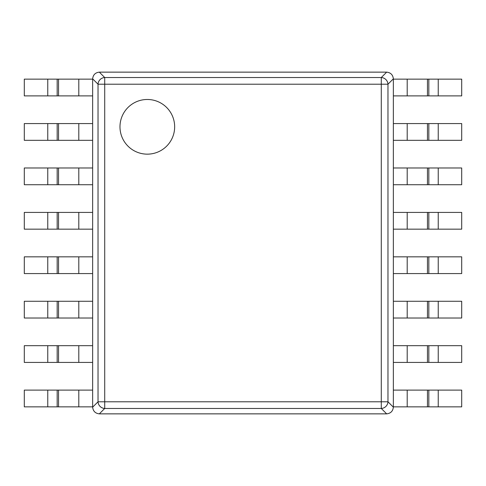 <?xml version="1.0" encoding="UTF-8"?>
<svg xmlns="http://www.w3.org/2000/svg" width="486" height="486" viewBox="0 0 486 486"><rect width="100%" height="100%" fill="white"/><g stroke="black" fill="none" stroke-linecap="round" stroke-linejoin="round"><path stroke-width="0.73" d="M99.332 413.859L386.668 413.859C390.677 413.404 392.901 411.18 393.356 407.171L393.356 78.829C392.901 74.82 390.677 72.596 386.668 72.141L99.332 72.141C95.323 72.596 93.099 74.82 92.644 78.829L92.644 407.171C93.099 411.18 95.323 413.404 99.332 413.859L104.715 408.471L104.715 401.788L98.032 401.788A6.834 6.543 45 0 0 104.715 408.471L381.285 408.471A6.834 6.543 -45 0 0 387.968 401.788L387.968 84.212A6.834 6.543 -135 0 0 381.285 77.529L386.668 72.141M393.356 407.171L387.968 401.788L381.285 401.788L381.285 84.212L387.968 84.212L393.356 78.829M99.332 72.141L104.715 77.529L381.285 77.529L381.285 84.212L104.715 84.212L104.715 77.529A6.834 6.543 135 0 0 98.032 84.212L104.715 84.212L104.715 401.788L381.285 401.788L381.285 408.471L386.668 413.859M174.656 126.816A27.338 27.338 0 0 1 147.319 154.153A27.338 27.338 0 0 1 119.981 126.816A27.338 27.338 0 0 1 147.319 99.478A27.338 27.338 0 0 1 174.656 126.816M58.551 79.145L92.644 79.145L92.644 95.888L58.551 95.888L58.551 79.145L57.172 79.145L57.172 95.888L24.3 95.888L24.3 79.145L57.172 79.145M57.172 95.888L58.551 95.888M58.551 123.572L92.644 123.572L92.644 140.314L58.551 140.314L58.551 123.572L57.172 123.572L57.172 140.314L24.3 140.314L24.3 123.572L57.172 123.572M57.172 140.314L58.551 140.314M58.551 167.992L92.644 167.992L92.644 184.735L58.551 184.735L58.551 167.992L57.172 167.992L57.172 184.735L24.3 184.735L24.3 167.992L57.172 167.992M57.172 184.735L58.551 184.735M58.551 212.418L92.644 212.418L92.644 229.161L58.551 229.161L58.551 212.418L57.172 212.418L57.172 229.161L24.3 229.161L24.3 212.418L57.172 212.418M57.172 229.161L58.551 229.161M58.551 256.839L92.644 256.839L92.644 273.582L58.551 273.582L58.551 256.839L57.172 256.839L57.172 273.582L24.3 273.582L24.3 256.839L57.172 256.839M57.172 273.582L58.551 273.582M58.551 301.265L92.644 301.265L92.644 318.008L58.551 318.008L58.551 301.265L57.172 301.265L57.172 318.008L24.3 318.008L24.3 301.265L57.172 301.265M57.172 318.008L58.551 318.008M58.551 345.686L92.644 345.686L92.644 362.428L58.551 362.428L58.551 345.686L57.172 345.686L57.172 362.428L24.3 362.428L24.3 345.686L57.172 345.686M57.172 362.428L58.551 362.428M58.551 390.112L92.644 390.112L92.644 406.855L58.551 406.855L58.551 390.112L57.172 390.112L57.172 406.855L24.3 406.855L24.3 390.112L57.172 390.112M57.172 406.855L58.551 406.855M427.449 406.855L393.356 406.855L393.356 390.112L427.449 390.112L427.449 406.855L428.828 406.855L428.828 390.112L461.7 390.112L461.7 406.855L428.828 406.855M428.828 390.112L427.449 390.112M427.449 362.428L393.356 362.428L393.356 345.686L427.449 345.686L427.449 362.428L428.828 362.428L428.828 345.686L461.7 345.686L461.7 362.428L428.828 362.428M428.828 345.686L427.449 345.686M427.449 318.008L393.356 318.008L393.356 301.265L427.449 301.265L427.449 318.008L428.828 318.008L428.828 301.265L461.7 301.265L461.7 318.008L428.828 318.008M428.828 301.265L427.449 301.265M427.449 273.582L393.356 273.582L393.356 256.839L427.449 256.839L427.449 273.582L428.828 273.582L428.828 256.839L461.7 256.839L461.7 273.582L428.828 273.582M428.828 256.839L427.449 256.839M427.449 229.161L393.356 229.161L393.356 212.418L427.449 212.418L427.449 229.161L428.828 229.161L428.828 212.418L461.7 212.418L461.7 229.161L428.828 229.161M428.828 212.418L427.449 212.418M427.449 184.735L393.356 184.735L393.356 167.992L427.449 167.992L427.449 184.735L428.828 184.735L428.828 167.992L461.7 167.992L461.7 184.735L428.828 184.735M428.828 167.992L427.449 167.992M427.449 140.314L393.356 140.314L393.356 123.572L427.449 123.572L427.449 140.314L428.828 140.314L428.828 123.572L461.7 123.572L461.7 140.314L428.828 140.314M428.828 123.572L427.449 123.572M427.449 95.888L393.356 95.888L393.356 79.145L427.449 79.145L427.449 95.888L428.828 95.888L428.828 79.145L461.7 79.145L461.7 95.888L428.828 95.888M428.828 79.145L427.449 79.145M92.644 78.829L98.032 84.212L98.032 401.788L92.644 407.171M78.799 95.888L78.799 79.145M47.762 79.145L47.762 95.888M78.799 140.314L78.799 123.572M47.762 123.572L47.762 140.314M78.799 184.735L78.799 167.992M47.762 167.992L47.762 184.735M78.799 229.161L78.799 212.418M47.762 212.418L47.762 229.161M78.799 273.582L78.799 256.839M47.762 256.839L47.762 273.582M78.799 318.008L78.799 301.265M47.762 301.265L47.762 318.008M78.799 362.428L78.799 345.686M47.762 345.686L47.762 362.428M78.799 406.855L78.799 390.112M47.762 390.112L47.762 406.855M407.201 390.112L407.201 406.855M438.238 406.855L438.238 390.112M407.201 345.686L407.201 362.428M438.238 362.428L438.238 345.686M407.201 301.265L407.201 318.008M438.238 318.008L438.238 301.265M407.201 256.839L407.201 273.582M438.238 273.582L438.238 256.839M407.201 212.418L407.201 229.161M438.238 229.161L438.238 212.418M407.201 167.992L407.201 184.735M438.238 184.735L438.238 167.992M407.201 123.572L407.201 140.314M438.238 140.314L438.238 123.572M407.201 79.145L407.201 95.888M438.238 95.888L438.238 79.145"/></g></svg>
